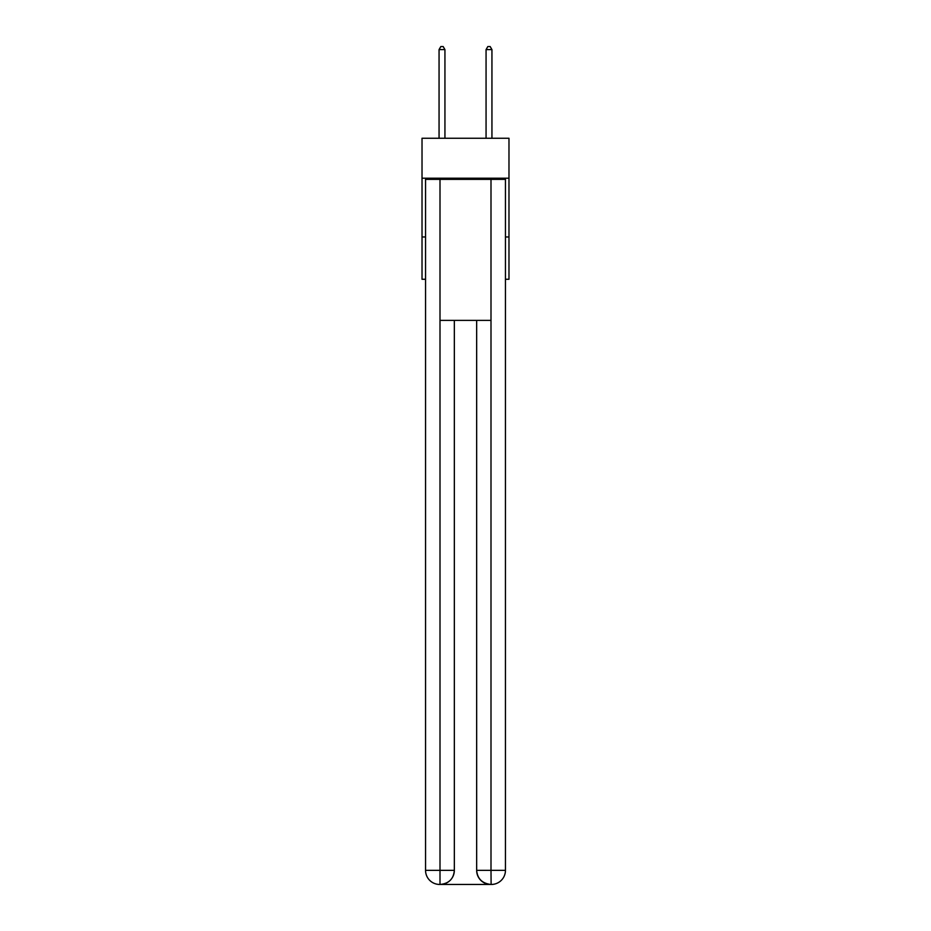 <?xml version="1.0" encoding="UTF-8"?>
<svg xmlns="http://www.w3.org/2000/svg" width="931" height="931" viewBox="0 0 931 931"><rect width="100%" height="100%" fill="white"/><g stroke="black" fill="none" stroke-linecap="round" stroke-linejoin="round"><path stroke-width="1.4" d="M508.978 178.205L508.978 138.254L422.022 138.254L422.022 178.205L508.978 178.205L508.978 279.265L505.452 279.265M425.548 236.963L422.022 236.963L422.022 178.205M508.978 236.963L505.452 236.963M422.022 236.963L422.022 279.265L425.548 279.265M439.653 884.45A14.105 14.105 0 0 1 425.548 870.345L454.34 870.345L454.34 320.392L454.34 870.345A14.105 14.105 0 0 1 440.235 884.45L439.653 884.45A14.105 14.105 0 0 1 425.548 870.345L425.548 179.38L440.002 179.38L440.002 320.392L490.998 320.392L490.998 179.38L440.002 179.38M490.998 179.38L505.452 179.38L505.452 870.345A14.105 14.105 0 0 1 491.347 884.45L490.765 884.45A14.105 14.105 0 0 1 476.66 870.345L476.66 320.392L476.66 870.345C477.382 878.655 482.083 883.356 490.765 884.45L440.235 884.45C448.951 883.542 453.653 878.841 454.34 870.345M476.66 870.345L490.998 870.345L491.114 884.45M440.002 320.392L440.002 884.45M444.937 138.254L444.937 49.611L439.06 49.611L439.06 138.254M439.06 49.611L440.829 46.55L443.168 46.55L444.937 49.611M491.94 138.254L491.94 49.611L486.063 49.611L486.063 138.254M486.063 49.611L487.832 46.55L490.172 46.55L491.94 49.611M490.998 320.392L490.998 870.345L505.452 870.345"/></g></svg>
